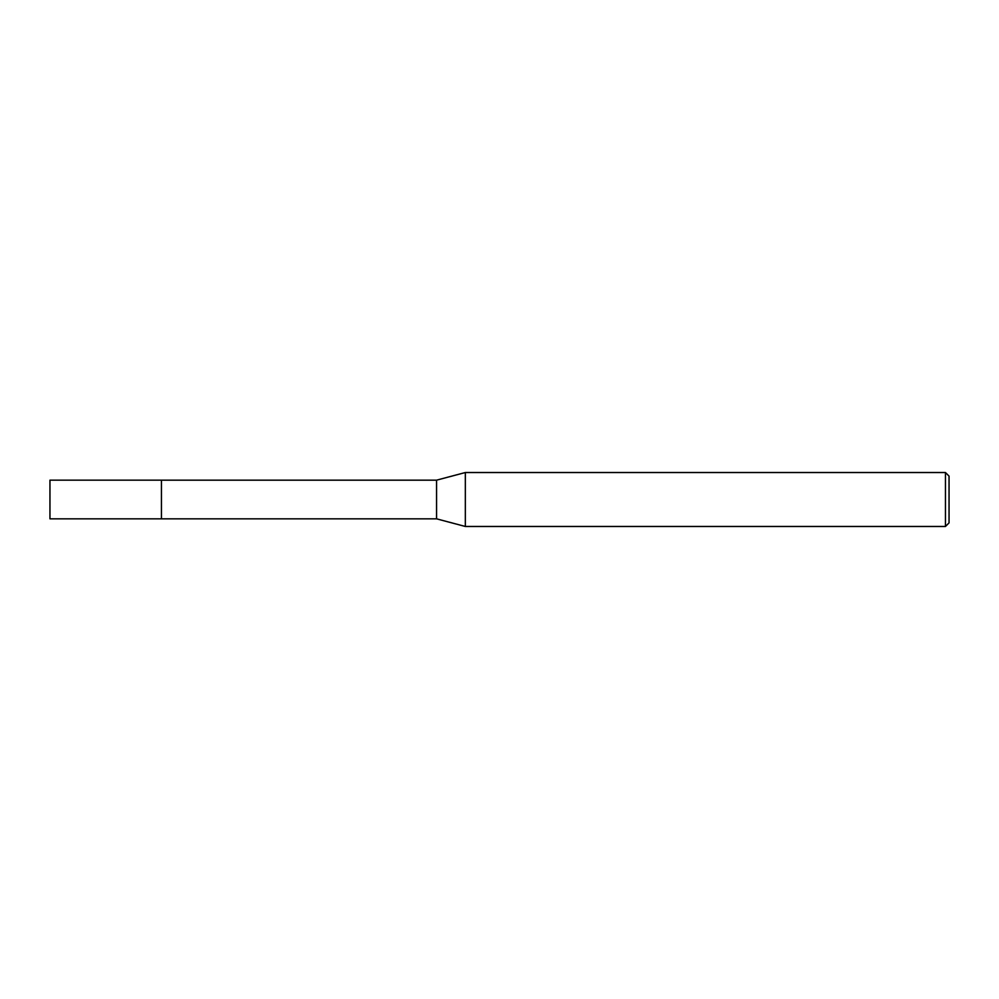 <?xml version="1.0" encoding="UTF-8"?>
<svg xmlns="http://www.w3.org/2000/svg" width="999" height="999" viewBox="0 0 999 999"><rect width="100%" height="100%" fill="white"/><g stroke="black" fill="none" stroke-linecap="round" stroke-linejoin="round"><path stroke-width="1.5" d="M161.451 518.831L161.451 480.169L436.563 480.169L465.334 472.527L945.454 472.527L949.05 476.123L949.05 522.877L945.454 526.473L465.334 526.473L436.563 518.831L161.451 518.831L161.438 480.169L161.438 518.843L49.95 518.831L49.95 480.169L161.438 480.157M436.563 518.831L436.563 480.169M465.334 526.473L465.334 472.527M945.454 526.473L945.454 472.527"/></g></svg>
